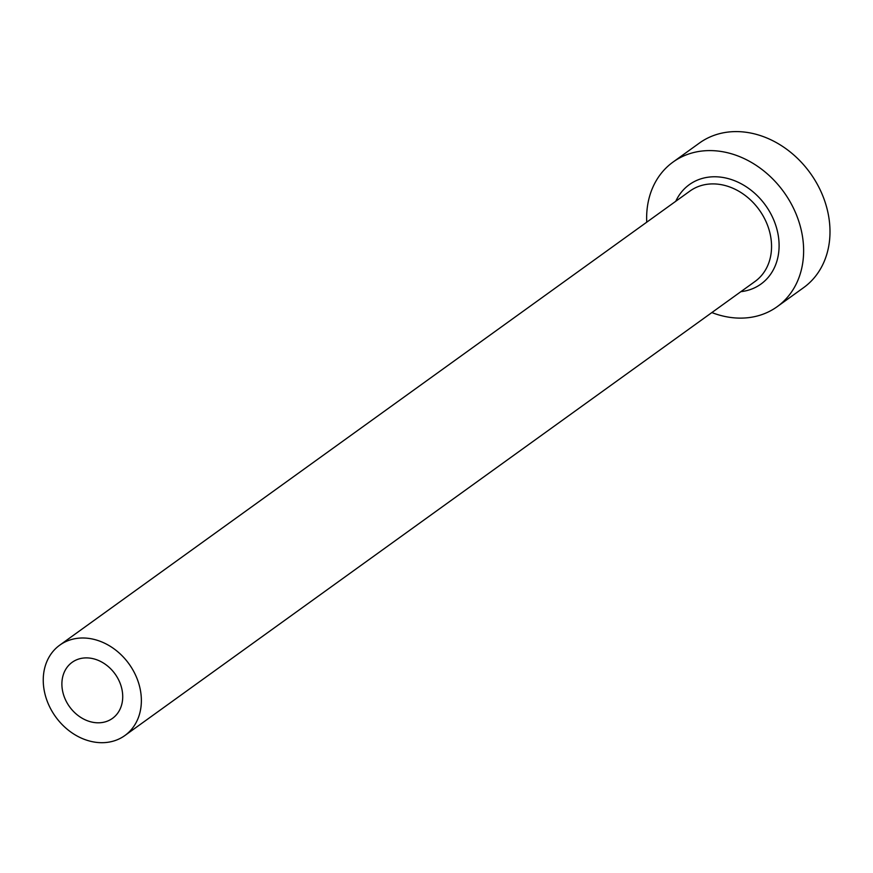 <?xml version="1.0" encoding="UTF-8"?>
<svg xmlns="http://www.w3.org/2000/svg" width="873" height="873" viewBox="0 0 873 873"><rect width="100%" height="100%" fill="white"/><g stroke="black" fill="none" stroke-linecap="round" stroke-linejoin="round"><path stroke-width="1.31" d="M78.985 658.951A34.527 28.045 -125.8 0 0 72.121 662.334A34.527 28.045 -125.8 0 0 67.025 702.787A34.527 28.045 -125.8 0 0 105.633 721.742A34.527 28.045 -125.8 0 0 112.497 718.359A34.527 28.045 -125.8 0 0 117.582 677.906A34.527 28.045 -125.8 0 0 78.985 658.951M113.796 740.981A55.697 45.232 -125.8 0 0 124.872 735.535A55.697 45.232 -125.8 0 0 133.078 670.278A55.697 45.232 -125.8 0 0 70.811 639.713A55.697 45.232 -125.8 0 0 59.746 645.158A55.697 45.232 -125.8 0 0 51.529 710.404A55.697 45.232 -125.8 0 0 113.796 740.981M711.855 312.567A89.111 72.361 -125.8 0 0 759.521 315.371A89.111 72.361 -125.8 0 0 777.221 306.652A89.111 72.361 -125.8 0 0 790.371 202.252A89.111 72.361 -125.8 0 0 690.739 153.342A89.111 72.361 -125.8 0 0 673.039 162.062A89.111 72.361 -125.8 0 0 646.74 222.2M777.221 306.652L803.596 287.654A89.111 72.361 -125.8 0 0 816.735 183.254A89.111 72.361 -125.8 0 0 717.115 134.344A89.111 72.361 -125.8 0 0 699.404 143.063L673.039 162.062M675.757 201.292A61.263 49.75 54.2 0 1 701.488 178.659A61.263 49.75 54.2 0 1 773.642 219.712A61.263 49.75 54.2 0 1 748.772 290.054A61.263 49.75 54.2 0 1 740.871 291.658M124.872 735.535L755.058 281.444A55.697 45.232 -125.8 0 0 763.264 216.188A55.697 45.232 -125.8 0 0 700.997 185.622A55.697 45.232 -125.8 0 0 689.932 191.067L59.746 645.158"/></g></svg>
